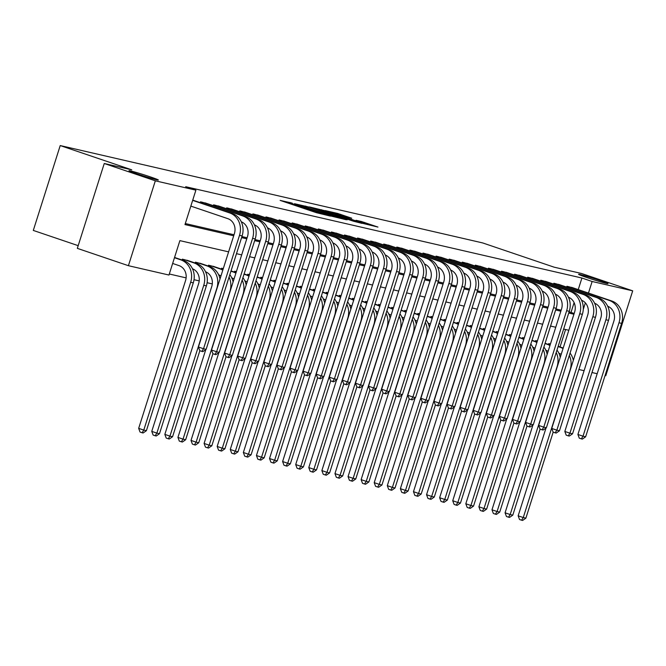 <?xml version="1.0" encoding="UTF-8"?>
<svg xmlns="http://www.w3.org/2000/svg" width="666" height="666" viewBox="0 0 666 666"><rect width="100%" height="100%" fill="white"/><g stroke="black" fill="none" stroke-linecap="round" stroke-linejoin="round"><path stroke-width="1" d="M292.216 203.113L280.153 200.399L316.25 212.645L330.369 216.1L294.613 204.52L290.692 202.988L292.216 203.113M586.588 277.431A15.41 0.616 17.6 0 0 607.983 283.633A15.41 0.616 17.6 0 0 599.991 280.519A15.41 0.616 17.6 0 0 578.596 274.317A15.41 0.616 17.6 0 0 586.588 277.431M136.963 173.809A15.41 0.616 17.6 0 0 158.358 180.011A15.41 0.616 17.6 0 0 150.366 176.898A15.41 0.616 17.6 0 0 128.971 170.696A15.41 0.616 17.6 0 0 136.963 173.809M351.731 218.215L337.587 213.42L325.216 210.589L362.537 223.318L377.947 227.064L361.455 221.512L356.019 220.288L366.591 224.101L357.809 221.553L330.769 212.213L351.731 218.215M228.605 251.856L179.887 240.634L168.973 275.041L128.413 265.692L77.331 248.36L104.254 163.495L131.735 169.822L60.223 145.563L482.634 242.915L554.137 267.174L581.618 273.51L632.7 290.842L605.777 375.707L605.069 375.541M104.254 163.495L155.328 180.819L195.896 190.168L184.981 224.575L233.699 235.806M578.238 289.61L581.918 278.022L185.681 186.705L195.896 190.168M581.918 278.022L592.132 281.493L632.7 290.842M308.666 206.968L294.48 203.704L330.586 215.95L345.987 219.697L308.666 206.968L308.441 207.684M309.482 206.943L324.642 210.656L361.971 223.376L353.496 221.229L335.822 215.343L332.134 214.519L347.161 219.838L309.457 207.018M185.315 223.543L234.032 234.765M241.916 236.588L247.111 237.787M255.003 239.602L260.198 240.801M268.09 242.615L273.285 243.814M281.177 245.637L286.372 246.828M294.264 248.651L299.459 249.85M307.351 251.665L312.545 252.864M320.429 254.678L325.632 255.877M333.516 257.7L338.711 258.891M346.603 260.714L351.798 261.913M359.69 263.728L364.885 264.926M372.777 266.741L377.972 267.94M385.864 269.763L391.059 270.954M398.951 272.777L404.145 273.976M412.029 275.791L417.232 276.989M425.116 278.804L430.311 280.003M438.203 281.826L443.398 283.017M451.29 284.84L456.485 286.039M464.377 287.854L469.572 289.052M477.464 290.867L482.659 292.066M490.551 293.889L495.745 295.088M503.629 296.903L508.832 298.102M516.716 299.916L521.919 301.115M529.803 302.93L534.998 304.129M542.89 305.952L548.085 307.151M555.977 308.966L561.172 310.165M569.064 311.979L571.003 312.429L574.109 302.647M193.681 200.433L192.774 200.033M200.275 202.672L200.549 201.823L206.768 203.446M213.361 205.686L213.628 204.837L219.855 206.468M226.448 208.699L226.715 207.85L232.942 209.482M239.535 211.721L239.802 210.872L246.029 212.496M252.622 214.735L252.889 213.886L259.116 215.509M265.701 217.749L265.975 216.9L272.194 218.531M278.788 220.762L279.062 219.913L285.281 221.545M291.875 223.784L292.149 222.935L298.368 224.559M304.961 226.798L305.228 225.949L311.455 227.572M318.048 229.812L318.315 228.962L324.542 230.594M331.135 232.825L331.402 231.976L337.629 233.608M344.222 235.847L344.489 234.998L350.716 236.621M357.309 238.861L357.575 238.012L363.803 239.635M370.388 241.875L370.662 241.025L376.881 242.657M383.474 244.888L383.749 244.047L389.968 245.671M396.561 247.91L396.828 247.061L403.055 248.684M409.648 250.924L409.915 250.075L416.142 251.706M422.735 253.937L423.002 253.088L429.229 254.72M435.822 256.951L436.088 256.11L442.316 257.734M448.909 259.973L449.175 259.124L455.402 260.747M461.988 262.987L462.262 262.138L468.481 263.769M475.074 266L475.349 265.151L481.568 266.783M488.161 269.014L488.436 268.173L494.655 269.797M501.248 272.036L501.515 271.187L507.742 272.81M514.335 275.05L514.602 274.201L520.829 275.832M527.422 278.063L527.688 277.214L533.916 278.846M540.509 281.085L540.775 280.236L547.002 281.86M553.596 284.099L553.862 283.25L560.081 284.873M566.674 287.113L566.949 286.263L573.168 287.895M169.306 274.001L186.122 277.88M194.022 279.695L199.209 280.894M207.109 282.717L212.296 283.907M560.048 346.953L565.584 329.52M175.491 257.775L174.575 257.376M182.084 260.015L182.359 259.166L188.578 260.789M195.171 263.028L195.438 262.179L201.665 263.811M208.258 266.042L208.525 265.193L214.752 266.825M221.345 269.064L221.612 268.215L223.293 268.598M234.432 272.078L234.698 271.228L236.38 271.62M247.511 275.091L247.785 274.242L249.467 274.633M260.597 278.105L260.872 277.256L262.554 277.647M273.684 281.127L273.959 280.278L275.641 280.661M286.771 284.141L287.038 283.291L288.728 283.683M299.858 287.154L300.125 286.305L301.815 286.696M312.945 290.168L313.211 289.319L314.893 289.71M326.032 293.19L326.298 292.341L327.98 292.724M339.119 296.204L339.385 295.354L341.067 295.746M352.197 299.217L352.472 298.368L354.154 298.759M365.284 302.231L365.559 301.39L367.241 301.773M378.371 305.253L378.638 304.404L380.328 304.787M391.458 308.266L391.725 307.417L393.415 307.809M404.545 311.28L404.811 310.431L406.493 310.822M417.632 314.294L417.898 313.453L419.58 313.836M430.719 317.316L430.985 316.467L432.667 316.85M443.797 320.329L444.072 319.48L445.754 319.871M456.884 323.343L457.159 322.494L458.841 322.885M469.971 326.365L470.246 325.516L471.928 325.899M483.058 329.379L483.325 328.529L485.015 328.912M496.145 332.392L496.411 331.543L498.101 331.934M509.232 335.406L509.498 334.557L511.18 334.948M522.319 338.428L522.585 337.579L524.267 337.962M535.406 341.442L535.672 340.592L537.354 340.975M548.484 344.455L548.759 343.606L550.441 343.997M60.223 145.563L33.3 230.428L78.188 245.662M128.413 265.692L155.328 180.819M597.177 373.726L591.982 372.527M584.09 370.704L578.896 369.513M568.839 330.269L563.644 329.071M555.752 327.256L550.557 326.057M542.665 324.242L537.47 323.043M529.578 321.22L524.383 320.03M516.491 318.206L511.297 317.008M503.404 315.193L498.21 313.994M490.326 312.179L485.123 310.98M477.239 309.157L472.036 307.958M464.152 306.144L458.957 304.945M451.065 303.13L445.87 301.931M437.978 300.116L432.783 298.917M424.891 297.094L419.697 295.895M411.804 294.081L406.61 292.882M398.718 291.067L393.523 289.868M385.639 288.053L380.436 286.855M372.552 285.031L367.357 283.833M359.465 282.018L354.27 280.819M346.378 279.004L341.183 277.805M333.291 275.99L328.097 274.792M320.204 272.968L315.01 271.77M307.118 269.955L301.923 268.756M294.039 266.941L288.836 265.742M280.952 263.919L275.757 262.729M267.865 260.905L262.67 259.707M254.778 257.892L249.584 256.693M241.691 254.878L236.497 253.679M583.266 309.449L585.356 302.872M588.461 293.082L592.132 281.493M241.591 237.62L246.786 238.819M254.678 240.634L259.873 241.833M267.757 243.656L272.96 244.855M280.844 246.67L286.047 247.869M293.931 249.683L299.126 250.882M307.018 252.705L312.212 253.896M320.105 255.719L325.299 256.918M333.191 258.733L338.386 259.931M346.278 261.746L351.473 262.945M359.357 264.768L364.56 265.959M372.444 267.782L377.647 268.981M385.531 270.796L390.726 271.994M398.618 273.809L403.812 275.008M411.705 276.831L416.899 278.022M424.791 279.845L429.986 281.044M437.878 282.859L443.073 284.057M450.965 285.872L456.16 287.071M464.044 288.894L469.247 290.085M477.131 291.908L482.326 293.107M490.218 294.921L495.412 296.12M503.305 297.935L508.499 299.134M516.391 300.957L521.586 302.148M529.478 303.971L534.673 305.17M542.565 306.984L547.76 308.183M555.644 309.998L560.847 311.197M568.731 313.02L573.934 314.219M571.003 312.429L574.159 313.495M297.444 204.47L334.224 216.625L297.444 204.47M323.668 211.105L314.893 208.566L318.165 209.84L333.266 214.427L323.668 211.105M172.652 263.453L178.988 265.601A12.038 10.781 103 0 1 185.564 280.536L138.67 428.363L143.781 430.094L190.676 282.267A18.065 16.167 -77 0 0 180.802 259.865L174.467 257.717M146.395 430.702L143.132 432.983L142.083 432.742L143.781 430.094L146.395 430.702L193.29 282.867A18.065 16.167 -77 0 0 183.425 260.464L174.55 257.459M142.083 432.742L140.043 432.043L138.67 428.363M190.842 206.11L227.822 218.656A12.038 10.781 103 0 1 234.399 233.591L198.426 347.011L203.53 348.743L239.51 235.323A18.065 16.167 -77 0 0 229.645 212.92L192.657 200.374M206.144 349.35L202.88 351.631L201.84 351.39L203.53 348.743L206.144 349.35L242.124 235.922A18.065 16.167 -77 0 0 232.259 213.52L192.74 200.116M201.84 351.39L199.792 350.699L198.426 347.011M192.466 268.756A12.038 10.781 103 0 1 198.651 283.55L151.756 431.377L156.868 433.108L159.482 433.716L206.377 285.889A18.065 16.167 -77 0 0 196.512 263.486L186.93 260.223M184.066 259.557L184.79 259.79L184.449 260.856M159.482 433.716L156.219 435.997L155.17 435.755L156.868 433.108L203.763 285.281A18.065 16.167 -77 0 0 193.889 262.879L184.79 259.79M155.17 435.755L153.13 435.065L151.756 431.377M220.013 278.946A18.065 16.167 -77 0 0 209.599 266.5L200.016 263.236M197.144 262.57L197.877 262.804L197.536 263.878M205.553 271.77A12.038 10.781 103 0 1 211.738 286.563L164.843 434.39L169.947 436.13L216.841 288.295A18.065 16.167 -77 0 0 206.976 265.892L197.877 262.804M168.257 438.769L169.947 436.13L172.569 436.73L169.306 439.011L168.257 438.769L166.217 438.078L164.843 434.39M172.569 436.73L199.85 350.716M222.977 269.613A18.065 16.167 -77 0 0 222.677 269.514L213.103 266.25M210.231 265.592L210.956 265.826L210.623 266.891M222.802 270.171A18.065 16.167 -77 0 0 220.063 268.914L210.956 265.826M218.639 274.792A12.038 10.781 103 0 1 220.929 276.057M205.786 349.608L177.93 437.412L183.033 439.144L229.928 291.317A18.065 16.167 -77 0 0 229.062 277.106M181.343 441.783L183.033 439.144L185.656 439.743L182.392 442.024L181.343 441.783L179.304 441.092L177.93 437.412M185.656 439.743L212.937 353.729M233.1 281.959A18.065 16.167 -77 0 0 229.828 274.692M202.256 202.214L202.98 202.447L202.655 203.48M241.308 221.811A12.038 10.781 103 0 1 247.486 236.605L211.505 350.025L216.617 351.765L252.597 238.336A18.065 16.167 -77 0 0 242.732 215.934L202.98 202.447M219.231 352.364L215.967 354.645L214.927 354.404L216.617 351.765L219.231 352.364L255.211 238.944A18.065 16.167 -77 0 0 245.346 216.542L205.12 202.88M214.927 354.404L212.879 353.713L211.505 350.025M215.343 205.228L216.067 205.461L215.734 206.493M254.387 224.825A12.038 10.781 103 0 1 260.572 239.618L224.592 353.047L229.703 354.778L265.684 241.35A18.065 16.167 -77 0 0 255.819 218.947L216.067 205.461M232.317 355.378L229.054 357.659L228.005 357.417L229.703 354.778L232.317 355.378L268.298 241.958A18.065 16.167 -77 0 0 258.433 219.555L218.207 205.894M228.005 357.417L225.965 356.726L224.592 353.047M228.421 208.25L229.146 208.483L228.821 209.507M267.474 227.847A12.038 10.781 103 0 1 273.659 242.632L237.679 356.06L242.79 357.792L278.771 244.372A18.065 16.167 -77 0 0 268.897 221.969L229.146 208.483M245.404 358.4L242.141 360.681L241.092 360.439L242.79 357.792L245.404 358.4L281.385 244.971A18.065 16.167 -77 0 0 271.52 222.569L231.293 208.908M241.092 360.439L239.052 359.74L237.679 356.06M236.055 272.635A18.065 16.167 -77 0 0 235.764 272.527L231.027 270.92M235.889 273.185A18.065 16.167 -77 0 0 233.15 271.928L230.944 271.179M231.726 277.805A12.038 10.781 103 0 1 234.016 279.071M218.864 352.622L191.017 440.426L196.12 442.157L243.015 294.33A18.065 16.167 -77 0 0 242.149 280.128M194.43 444.805L196.12 442.157L198.743 442.765L195.479 445.046L194.43 444.805L192.382 444.105L191.017 440.426M198.743 442.765L226.024 356.743M246.187 284.973A18.065 16.167 -77 0 0 242.915 277.714M241.508 211.264L242.233 211.497L241.908 212.521M280.561 230.861A12.038 10.781 103 0 1 286.746 245.654L250.766 359.074L255.877 360.805L291.85 247.386A18.065 16.167 -77 0 0 281.984 224.983L242.233 211.497M258.491 361.413L255.228 363.694L254.179 363.453L255.877 360.805L258.491 361.413L294.472 247.985A18.065 16.167 -77 0 0 284.607 225.583L244.372 211.921M254.179 363.453L252.139 362.762L250.766 359.074M249.142 275.649A18.065 16.167 -77 0 0 248.851 275.549L244.114 273.934M248.967 276.199A18.065 16.167 -77 0 0 246.237 274.941L244.031 274.192M244.813 280.819A12.038 10.781 103 0 1 247.103 282.084M231.951 355.636L204.096 443.439L209.207 445.171L256.102 297.344A18.065 16.167 -77 0 0 255.236 283.142M207.517 447.818L209.207 445.171L211.821 445.779L208.558 448.06L207.517 447.818L205.469 447.127L204.096 443.439M211.821 445.779L239.111 359.765M259.274 287.995A18.065 16.167 -77 0 0 256.002 280.727M262.229 278.663A18.065 16.167 -77 0 0 261.938 278.563L257.201 276.956M262.054 279.212A18.065 16.167 -77 0 0 259.324 277.955L257.118 277.214M257.892 283.833A12.038 10.781 103 0 1 260.19 285.098M245.038 358.649L217.183 446.453L222.294 448.193L269.189 300.358A18.065 16.167 -77 0 0 268.323 286.155M220.604 450.832L222.294 448.193L224.908 448.792L221.645 451.073L220.604 450.832L218.556 450.141L217.183 446.453M224.908 448.792L252.198 362.779M272.361 291.009A18.065 16.167 -77 0 0 269.089 283.741M275.316 281.685A18.065 16.167 -77 0 0 275.025 281.576L270.279 279.97M275.141 282.234A18.065 16.167 -77 0 0 272.411 280.977L270.205 280.228M270.979 286.855A12.038 10.781 103 0 1 273.276 288.12M258.125 361.671L230.27 449.475L235.381 451.207L282.276 303.38A18.065 16.167 -77 0 0 281.41 289.169M233.683 453.846L235.381 451.207L237.995 451.806L234.732 454.087L233.683 453.846L231.643 453.155L230.27 449.475M237.995 451.806L265.284 365.792M285.448 294.022A18.065 16.167 -77 0 0 282.176 286.755M288.403 284.698A18.065 16.167 -77 0 0 288.112 284.59L283.366 282.983M288.228 285.248A18.065 16.167 -77 0 0 285.489 283.991L283.291 283.241M284.066 289.868A12.038 10.781 103 0 1 286.363 291.134M271.212 364.685L243.356 452.489L248.468 454.22L295.363 306.393A18.065 16.167 -77 0 0 294.489 292.191M246.77 456.868L248.468 454.22L251.082 454.828L247.819 457.109L246.77 456.868L244.73 456.168L243.356 452.489M251.082 454.828L278.371 368.806M298.526 297.036A18.065 16.167 -77 0 0 295.254 289.777M301.49 287.712A18.065 16.167 -77 0 0 301.199 287.612L296.453 285.997M301.315 288.261A18.065 16.167 -77 0 0 298.576 287.004L296.37 286.255M297.153 292.882A12.038 10.781 103 0 1 299.45 294.147M284.299 367.699L256.443 455.502L261.547 457.234L308.441 309.407A18.065 16.167 -77 0 0 307.575 295.205M259.857 459.881L261.547 457.234L264.169 457.842L260.905 460.123L259.857 459.881L257.817 459.19L256.443 455.502M264.169 457.842L291.45 371.828M311.613 300.058A18.065 16.167 -77 0 0 308.341 292.79M254.595 214.277L255.319 214.51L254.995 215.543M293.648 233.874A12.038 10.781 103 0 1 299.833 248.668L263.853 362.088L268.956 363.827L304.936 250.399A18.065 16.167 -77 0 0 295.071 227.997L255.319 214.51M271.578 364.427L268.315 366.708L267.266 366.466L268.956 363.827L271.578 364.427L307.559 251.007A18.065 16.167 -77 0 0 297.694 228.605L257.459 214.943M267.266 366.466L265.226 365.776L263.853 362.088M267.682 217.291L268.406 217.524L268.082 218.556M306.735 236.888A12.038 10.781 103 0 1 312.92 251.681L276.939 365.11L282.043 366.841L318.023 253.413A18.065 16.167 -77 0 0 308.158 231.01L268.406 217.524M284.665 367.441L281.402 369.722L280.353 369.48L282.043 366.841L284.665 367.441L320.646 254.021A18.065 16.167 -77 0 0 310.772 231.618L270.546 217.957M280.353 369.48L278.305 368.789L276.939 365.11M280.769 220.313L281.493 220.546L281.169 221.57M319.822 239.91A12.038 10.781 103 0 1 326.007 254.695L290.026 368.123L295.13 369.855L331.11 256.435A18.065 16.167 -77 0 0 321.245 234.032L281.493 220.546M297.752 370.463L294.489 372.744L293.44 372.502L295.13 369.855L297.752 370.463L333.724 257.034A18.065 16.167 -77 0 0 323.859 234.632L283.633 220.97M293.44 372.502L291.392 371.803L290.026 368.123M293.856 223.326L294.58 223.56L294.255 224.584M332.908 242.924A12.038 10.781 103 0 1 339.086 257.717L303.105 371.137L308.216 372.868L344.197 259.449A18.065 16.167 -77 0 0 334.332 237.046L294.58 223.56M310.831 373.476L307.567 375.757L306.526 375.516L308.216 372.868L310.831 373.476L346.811 260.048A18.065 16.167 -77 0 0 336.946 237.645L296.72 223.984M306.526 375.516L304.479 374.825L303.105 371.137M306.943 226.34L307.667 226.573L307.334 227.605M345.987 245.937A12.038 10.781 103 0 1 352.172 260.731L316.192 374.15L321.303 375.89L357.284 262.462A18.065 16.167 -77 0 0 347.419 240.06L307.667 226.573M323.917 376.49L320.654 378.771L319.605 378.529L321.303 375.89L323.917 376.49L359.898 263.07A18.065 16.167 -77 0 0 350.033 240.667L309.807 227.006M319.605 378.529L317.565 377.838L316.192 374.15M314.577 290.726A18.065 16.167 -77 0 0 314.277 290.626L309.54 289.019M314.402 291.275A18.065 16.167 -77 0 0 311.663 290.018L309.457 289.277M310.239 295.895A12.038 10.781 103 0 1 312.529 297.161M297.386 370.712L269.53 458.524L274.633 460.256L321.528 312.421A18.065 16.167 -77 0 0 320.662 298.218M272.943 462.895L274.633 460.256L277.256 460.855L273.992 463.136L272.943 462.895L270.904 462.204L269.53 458.524M277.256 460.855L304.537 374.841M324.7 303.072A18.065 16.167 -77 0 0 321.428 295.804M320.021 229.354L320.746 229.587L320.421 230.619M359.074 248.951A12.038 10.781 103 0 1 365.259 263.744L329.279 377.172L334.39 378.904L370.371 265.476A18.065 16.167 -77 0 0 360.497 243.082L320.746 229.587M337.004 379.503L333.741 381.785L332.692 381.543L334.39 378.904L337.004 379.503L372.985 266.084A18.065 16.167 -77 0 0 363.12 243.681L322.893 230.02M332.692 381.543L330.652 380.852L329.279 377.172M327.664 293.748A18.065 16.167 -77 0 0 327.364 293.639L322.627 292.033M327.489 294.297A18.065 16.167 -77 0 0 324.75 293.04L322.544 292.291M323.326 298.917A12.038 10.781 103 0 1 325.616 300.183M310.464 373.734L282.617 461.538L287.72 463.27L334.615 315.443A18.065 16.167 -77 0 0 333.749 301.232M286.03 465.909L287.72 463.27L290.343 463.869L287.079 466.15L286.03 465.909L283.982 465.218L282.617 461.538M290.343 463.869L317.624 377.855M337.787 306.085A18.065 16.167 -77 0 0 334.515 298.818M333.108 232.376L333.832 232.609L333.508 233.633M372.161 251.973A12.038 10.781 103 0 1 378.346 266.766L342.366 380.186L347.477 381.918L383.458 268.498A18.065 16.167 -77 0 0 373.584 246.095L333.832 232.609M350.091 382.525L346.828 384.806L345.779 384.565L347.477 381.918L350.091 382.525L386.072 269.097A18.065 16.167 -77 0 0 376.207 246.695L335.98 233.033M345.779 384.565L343.739 383.866L342.366 380.186M340.742 296.761A18.065 16.167 -77 0 0 340.451 296.653L335.714 295.046M340.567 297.311A18.065 16.167 -77 0 0 337.837 296.054L335.631 295.304M336.413 301.931A12.038 10.781 103 0 1 338.703 303.197M323.551 376.748L295.704 464.552L300.807 466.283L347.702 318.456A18.065 16.167 -77 0 0 346.836 304.254M299.117 468.931L300.807 466.283L303.421 466.891L300.158 469.172L299.117 468.931L297.069 468.231L295.704 464.552M303.421 466.891L330.711 380.869M350.874 309.099A18.065 16.167 -77 0 0 347.602 301.84M346.195 235.389L346.919 235.622L346.595 236.646M385.248 254.986A12.038 10.781 103 0 1 391.433 269.78L355.453 383.2L360.556 384.931L396.536 271.512A18.065 16.167 -77 0 0 386.671 249.109L346.919 235.622M363.178 385.539L359.915 387.82L358.866 387.579L360.556 384.931L363.178 385.539L399.159 272.111A18.065 16.167 -77 0 0 389.294 249.708L349.059 236.047M358.866 387.579L356.826 386.888L355.453 383.2M353.829 299.775A18.065 16.167 -77 0 0 353.538 299.675L348.801 298.06M353.654 300.324A18.065 16.167 -77 0 0 350.924 299.067L348.718 298.318M349.492 304.945A12.038 10.781 103 0 1 351.79 306.21M336.638 379.762L308.783 467.565L313.894 469.297L360.789 321.47A18.065 16.167 -77 0 0 359.923 307.267M312.204 471.944L313.894 469.297L316.508 469.905L313.245 472.186L312.204 471.944L310.156 471.253L308.783 467.565M316.508 469.905L343.798 383.891M363.961 312.121A18.065 16.167 -77 0 0 360.689 304.853M359.282 238.403L360.006 238.636L359.682 239.668M398.335 258A12.038 10.781 103 0 1 404.52 272.794L368.539 386.222L373.643 387.953L409.623 274.525A18.065 16.167 -77 0 0 399.758 252.123L360.006 238.636M376.265 388.553L373.002 390.834L371.953 390.592L373.643 387.953L376.265 388.553L412.246 275.133A18.065 16.167 -77 0 0 402.372 252.73L362.146 239.069M371.953 390.592L369.913 389.901L368.539 386.222M366.916 302.789A18.065 16.167 -77 0 0 366.625 302.689L361.888 301.082M366.741 303.338A18.065 16.167 -77 0 0 364.011 302.089L361.805 301.34M362.579 307.967A12.038 10.781 103 0 1 364.876 309.232M349.725 382.775L321.869 470.587L326.981 472.319L373.876 324.484A18.065 16.167 -77 0 0 373.01 310.281M325.283 474.958L326.981 472.319L329.595 472.918L326.332 475.199L325.283 474.958L323.243 474.267L321.869 470.587M329.595 472.918L356.884 386.904M377.048 315.135A18.065 16.167 -77 0 0 373.776 307.867M372.369 241.425L373.093 241.65L372.769 242.682M411.421 261.022A12.038 10.781 103 0 1 417.607 275.807L381.626 389.235L386.73 390.967L422.71 277.539A18.065 16.167 -77 0 0 412.845 255.145L373.093 241.65M389.352 391.566L386.089 393.847L385.04 393.606L386.73 390.967L389.352 391.566L425.333 278.147A18.065 16.167 -77 0 0 415.459 255.744L375.233 242.083M385.04 393.606L382.992 392.915L381.626 389.235M380.003 305.811A18.065 16.167 -77 0 0 379.712 305.702L374.966 304.096M379.828 306.36A18.065 16.167 -77 0 0 377.089 305.103L374.891 304.354M375.666 310.98A12.038 10.781 103 0 1 377.963 312.246M362.812 385.797L334.956 473.601L340.068 475.333L386.963 327.505A18.065 16.167 -77 0 0 386.089 313.303M338.37 477.972L340.068 475.333L342.682 475.932L339.419 478.213L338.37 477.972L336.33 477.281L334.956 473.601M342.682 475.932L369.971 389.918M390.126 318.148A18.065 16.167 -77 0 0 386.854 310.889M385.456 244.439L386.18 244.672L385.855 245.696M424.508 264.036A12.038 10.781 103 0 1 430.686 278.829L394.705 392.249L399.816 393.981L435.797 280.561A18.065 16.167 -77 0 0 425.932 258.158L386.18 244.672M402.43 394.588L399.167 396.869L398.126 396.628L399.816 393.981L402.43 394.588L438.411 281.16A18.065 16.167 -77 0 0 428.546 258.758L388.32 245.096M398.126 396.628L396.079 395.929L394.705 392.249M393.09 308.824A18.065 16.167 -77 0 0 392.798 308.716L388.053 307.109M392.915 309.374A18.065 16.167 -77 0 0 390.176 308.117L387.97 307.367M388.753 313.994A12.038 10.781 103 0 1 391.05 315.259M375.899 388.811L348.043 476.615L353.155 478.346L400.041 330.519A18.065 16.167 -77 0 0 399.175 316.317M351.457 480.994L353.155 478.346L355.769 478.954L352.505 481.235L351.457 480.994L349.417 480.294L348.043 476.615M355.769 478.954L383.05 392.94M403.213 321.162A18.065 16.167 -77 0 0 399.941 313.902M406.177 311.838A18.065 16.167 -77 0 0 405.885 311.738L401.14 310.131M406.002 312.387A18.065 16.167 -77 0 0 403.263 311.13L401.057 310.381M401.839 317.008A12.038 10.781 103 0 1 404.129 318.273M388.986 391.824L361.13 479.628L366.233 481.36L413.128 333.533A18.065 16.167 -77 0 0 412.262 319.33M364.543 484.007L366.233 481.36L368.856 481.968L365.592 484.249L364.543 484.007L362.504 483.316L361.13 479.628M368.856 481.968L396.137 395.954M416.3 324.184A18.065 16.167 -77 0 0 413.028 316.916M419.264 314.851A18.065 16.167 -77 0 0 418.964 314.752L414.227 313.145M419.089 315.401A18.065 16.167 -77 0 0 416.35 314.152L414.144 313.403M414.926 320.03A12.038 10.781 103 0 1 417.216 321.295M402.064 394.838L374.217 482.65L379.32 484.382L426.215 336.546A18.065 16.167 -77 0 0 425.349 322.344M377.63 487.021L379.32 484.382L381.943 484.981L378.679 487.262L377.63 487.021L375.582 486.33L374.217 482.65M381.943 484.981L409.224 398.967M429.387 327.197A18.065 16.167 -77 0 0 426.115 319.93M432.342 317.873A18.065 16.167 -77 0 0 432.051 317.765L427.314 316.159M432.167 318.423A18.065 16.167 -77 0 0 429.437 317.166L427.231 316.417M428.013 323.043A12.038 10.781 103 0 1 430.303 324.309M415.151 397.86L387.304 485.664L392.407 487.395L439.302 339.568A18.065 16.167 -77 0 0 438.436 325.366M390.717 490.034L392.407 487.395L395.03 487.995L391.766 490.276L390.717 490.034L388.669 489.343L387.304 485.664M395.03 487.995L422.311 401.981M442.474 330.211A18.065 16.167 -77 0 0 439.202 322.952M445.429 320.887A18.065 16.167 -77 0 0 445.138 320.787L440.401 319.172M445.254 321.437A18.065 16.167 -77 0 0 442.524 320.18L440.318 319.43M441.1 326.057A12.038 10.781 103 0 1 443.39 327.322M428.238 400.874L400.383 488.678L405.494 490.409L452.389 342.582A18.065 16.167 -77 0 0 451.523 328.38M403.804 493.056L405.494 490.409L408.108 491.017L404.845 493.298L403.804 493.056L401.756 492.357L400.383 488.678M408.108 491.017L435.398 405.003M455.561 333.225A18.065 16.167 -77 0 0 452.289 325.965M458.516 323.901A18.065 16.167 -77 0 0 458.225 323.801L453.488 322.194M458.341 324.45A18.065 16.167 -77 0 0 455.611 323.193L453.404 322.444M454.179 329.071A12.038 10.781 103 0 1 456.476 330.336M441.325 403.887L413.469 491.691L418.581 493.431L465.476 345.596A18.065 16.167 -77 0 0 464.61 331.393M416.883 496.07L418.581 493.431L421.195 494.03L417.932 496.312L416.883 496.07L414.843 495.379L413.469 491.691M421.195 494.03L448.484 408.017M468.648 336.247A18.065 16.167 -77 0 0 465.376 328.979M471.603 326.914A18.065 16.167 -77 0 0 471.312 326.815L466.566 325.208M471.428 327.464A18.065 16.167 -77 0 0 468.689 326.215L466.491 325.466M467.266 332.093A12.038 10.781 103 0 1 469.563 333.358M454.412 406.901L426.556 494.713L431.668 496.445L478.563 348.609A18.065 16.167 -77 0 0 477.697 334.407M429.97 499.084L431.668 496.445L434.282 497.044L431.019 499.325L429.97 499.084L427.93 498.393L426.556 494.713M434.282 497.044L461.571 411.03M481.726 339.26A18.065 16.167 -77 0 0 478.454 331.993M484.69 329.936A18.065 16.167 -77 0 0 484.398 329.828L479.653 328.221M484.515 330.486A18.065 16.167 -77 0 0 481.776 329.229L479.57 328.48M480.353 335.106A12.038 10.781 103 0 1 482.65 336.372M467.499 409.923L439.643 497.727L444.755 499.458L491.65 351.631A18.065 16.167 -77 0 0 490.775 337.429M443.057 502.097L444.755 499.458L447.369 500.058L444.105 502.339L443.057 502.097L441.017 501.406L439.643 497.727M447.369 500.058L474.658 414.044M494.813 342.274A18.065 16.167 -77 0 0 491.541 335.015M398.543 247.452L399.267 247.685L398.934 248.709M437.587 267.049A12.038 10.781 103 0 1 443.772 281.843L407.792 395.263L412.903 396.994L448.884 283.574A18.065 16.167 -77 0 0 439.019 261.172L399.267 247.685M415.517 397.602L412.254 399.883L411.213 399.642L412.903 396.994L415.517 397.602L451.498 284.174A18.065 16.167 -77 0 0 441.633 261.771L401.407 248.11M411.213 399.642L409.165 398.951L407.792 395.263M411.621 250.466L412.354 250.699L412.021 251.731M450.674 270.063A12.038 10.781 103 0 1 456.859 284.857L420.879 398.285L425.99 400.016L461.971 286.588A18.065 16.167 -77 0 0 452.106 264.186L412.354 250.699M428.604 400.616L425.341 402.897L424.292 402.655L425.99 400.016L428.604 400.616L464.585 287.196A18.065 16.167 -77 0 0 454.72 264.793L414.493 251.132M424.292 402.655L422.252 401.964L420.879 398.285M424.708 253.488L425.432 253.713L425.108 254.745M463.761 273.085A12.038 10.781 103 0 1 469.946 287.87L433.966 401.298L439.077 403.03L475.058 289.602A18.065 16.167 -77 0 0 465.184 267.208L425.432 253.713M441.691 403.629L438.428 405.91L437.379 405.669L439.077 403.03L441.691 403.629L477.672 290.21A18.065 16.167 -77 0 0 467.807 267.807L427.58 254.146M437.379 405.669L435.339 404.978L433.966 401.298M437.795 256.502L438.519 256.735L438.195 257.759M476.848 276.099A12.038 10.781 103 0 1 483.033 290.892L447.053 404.312L452.164 406.044L488.136 292.624A18.065 16.167 -77 0 0 478.271 270.221L438.519 256.735M454.778 406.651L451.515 408.932L450.466 408.691L452.164 406.044L454.778 406.651L490.759 293.223A18.065 16.167 -77 0 0 480.894 270.821L440.659 257.159M450.466 408.691L448.426 407.992L447.053 404.312M450.882 259.515L451.606 259.748L451.282 260.781M489.935 279.112A12.038 10.781 103 0 1 496.12 293.906L460.139 407.326L465.243 409.057L501.223 295.637A18.065 16.167 -77 0 0 491.358 273.235L451.606 259.748M467.865 409.665L464.602 411.946L463.553 411.705L465.243 409.057L467.865 409.665L503.846 296.237A18.065 16.167 -77 0 0 493.981 273.843L453.746 260.173M463.553 411.705L461.513 411.014L460.139 407.326M463.969 262.529L464.693 262.762L464.368 263.794M503.021 282.126A12.038 10.781 103 0 1 509.207 296.919L473.226 410.348L478.33 412.079L514.31 298.651A18.065 16.167 -77 0 0 504.445 276.248L464.693 262.762M480.952 412.679L477.688 414.96L476.64 414.718L478.33 412.079L480.952 412.679L516.933 299.259A18.065 16.167 -77 0 0 507.059 276.856L466.833 263.195M476.64 414.718L474.592 414.027L473.226 410.348M477.056 265.551L477.78 265.776L477.455 266.808M516.108 285.148A12.038 10.781 103 0 1 522.286 299.933L486.313 413.361L491.416 415.093L527.397 301.673A18.065 16.167 -77 0 0 517.532 279.27L477.78 265.776M494.03 415.692L490.767 417.973L489.726 417.732L491.416 415.093L494.03 415.692L530.011 302.272A18.065 16.167 -77 0 0 520.146 279.87L479.92 266.209M489.726 417.732L487.678 417.041L486.313 413.361M490.143 268.565L490.867 268.798L490.542 269.822M529.195 288.162A12.038 10.781 103 0 1 535.372 302.955L499.392 416.375L504.503 418.106L540.484 304.687A18.065 16.167 -77 0 0 530.619 282.284L490.867 268.798M507.117 418.714L503.854 420.995L502.813 420.754L504.503 418.106L507.117 418.714L543.098 305.286A18.065 16.167 -77 0 0 533.233 282.884L493.007 269.222M502.813 420.754L500.765 420.055L499.392 416.375M497.777 332.95A18.065 16.167 -77 0 0 497.485 332.85L492.74 331.235M497.602 333.5A18.065 16.167 -77 0 0 494.863 332.242L492.657 331.493M493.439 338.12A12.038 10.781 103 0 1 495.729 339.385M480.586 412.937L452.73 500.74L457.833 502.472L504.728 354.645A18.065 16.167 -77 0 0 503.862 340.443M456.143 505.119L457.833 502.472L460.456 503.08L457.192 505.361L456.143 505.119L454.104 504.42L452.73 500.74M460.456 503.08L487.737 417.066M507.9 345.296A18.065 16.167 -77 0 0 504.628 338.028M503.23 271.578L503.954 271.811L503.621 272.844M542.274 291.175A12.038 10.781 103 0 1 548.459 305.969L512.479 419.389L517.59 421.128L553.571 307.7A18.065 16.167 -77 0 0 543.706 285.298L503.954 271.811M520.204 421.728L516.941 424.009L515.892 423.767L517.59 421.128L520.204 421.728L556.185 308.3A18.065 16.167 -77 0 0 546.32 285.905L506.093 272.236M515.892 423.767L513.852 423.077L512.479 419.389M510.864 335.964A18.065 16.167 -77 0 0 510.564 335.864L505.827 334.257M510.689 336.513A18.065 16.167 -77 0 0 507.95 335.256L505.744 334.507M506.526 341.134A12.038 10.781 103 0 1 508.816 342.399M493.673 415.95L465.817 503.754L470.92 505.494L517.815 357.659A18.065 16.167 -77 0 0 516.949 343.456M469.23 508.133L470.92 505.494L473.543 506.093L470.279 508.374L469.23 508.133L467.191 507.442L465.817 503.754M473.543 506.093L500.824 420.08M520.987 348.31A18.065 16.167 -77 0 0 517.715 341.042M516.308 274.592L517.032 274.825L516.708 275.857M555.361 294.189A12.038 10.781 103 0 1 561.546 308.982L525.566 422.411L530.677 424.142L566.658 310.714A18.065 16.167 -77 0 0 556.784 288.311L517.032 274.825M533.291 424.741L530.028 427.023L528.979 426.781L530.677 424.142L533.291 424.741L569.272 311.322A18.065 16.167 -77 0 0 559.407 288.919L519.18 275.258M528.979 426.781L526.939 426.09L525.566 422.411M523.942 338.977A18.065 16.167 -77 0 0 523.651 338.877L518.914 337.271M523.776 339.527A18.065 16.167 -77 0 0 521.037 338.278L518.831 337.529M519.613 344.155A12.038 10.781 103 0 1 521.903 345.421M506.751 418.964L478.904 506.776L484.007 508.508L530.902 360.681A18.065 16.167 -77 0 0 530.036 346.47M482.317 511.147L484.007 508.508L486.63 509.107L483.366 511.388L482.317 511.147L480.269 510.456L478.904 506.776M486.63 509.107L513.911 423.093M534.074 351.323A18.065 16.167 -77 0 0 530.802 344.056M529.395 277.614L530.119 277.847L529.795 278.871M568.448 297.211A12.038 10.781 103 0 1 574.633 311.996L538.652 425.424L543.764 427.156L579.745 313.736A18.065 16.167 -77 0 0 569.871 291.333L530.119 277.847M546.378 427.755L543.115 430.036L542.066 429.795L543.764 427.156L546.378 427.755L582.359 314.335A18.065 16.167 -77 0 0 572.494 291.933L532.259 278.271M542.066 429.795L540.026 429.104L538.652 425.424M537.029 341.999A18.065 16.167 -77 0 0 536.738 341.891L532.001 340.284M536.854 342.549A18.065 16.167 -77 0 0 534.124 341.292L531.918 340.542M532.7 347.169A12.038 10.781 103 0 1 534.989 348.435M519.838 421.986L491.983 509.79L497.094 511.521L543.989 363.694A18.065 16.167 -77 0 0 543.123 349.492M495.404 514.169L497.094 511.521L499.708 512.129L496.445 514.41L495.404 514.169L493.356 513.469L491.983 509.79M499.708 512.129L526.997 426.107M547.161 354.337A18.065 16.167 -77 0 0 543.889 347.078M542.482 280.627L543.206 280.861L542.882 281.885M581.535 300.224A12.038 10.781 103 0 1 587.72 315.018L551.739 428.438L556.843 430.169L592.823 316.75A18.065 16.167 -77 0 0 582.958 294.347L543.206 280.861M559.465 430.777L556.202 433.058L555.153 432.817L556.843 430.169L559.465 430.777L595.446 317.349A18.065 16.167 -77 0 0 585.581 294.946L545.346 281.285M555.153 432.817L553.113 432.117L551.739 428.438M550.116 345.013A18.065 16.167 -77 0 0 549.825 344.913L545.088 343.298M549.941 345.562A18.065 16.167 -77 0 0 547.211 344.305L545.004 343.556M545.779 350.183A12.038 10.781 103 0 1 548.076 351.448M532.925 425L505.069 512.803L510.181 514.535L557.076 366.708A18.065 16.167 -77 0 0 556.21 352.505M508.491 517.182L510.181 514.535L512.795 515.143L509.532 517.424L508.491 517.182L506.443 516.491L505.069 512.803M512.795 515.143L540.084 429.129M560.248 357.359A18.065 16.167 -77 0 0 556.976 350.091M555.569 283.641L556.293 283.874L555.968 284.906M594.621 303.238A12.038 10.781 103 0 1 600.807 318.032L564.826 431.451L569.93 433.191L605.91 319.763A18.065 16.167 -77 0 0 596.045 297.361L556.293 283.874M572.552 433.791L569.288 436.072L568.24 435.83L569.93 433.191L572.552 433.791L608.533 320.363A18.065 16.167 -77 0 0 598.659 297.968L558.433 284.299M568.24 435.83L566.192 435.139L564.826 431.451M563.203 348.027A18.065 16.167 -77 0 0 562.912 347.927L558.166 346.32M563.028 348.576A18.065 16.167 -77 0 0 560.297 347.319L558.091 346.57M558.866 353.196A12.038 10.781 103 0 1 561.163 354.462M546.012 428.013L518.156 515.817L523.268 517.557L570.163 369.722A18.065 16.167 -77 0 0 569.297 355.519M521.57 520.196L523.268 517.557L525.882 518.156L522.619 520.437L521.57 520.196L519.53 519.505L518.156 515.817M525.882 518.156L553.171 432.142M573.334 360.373A18.065 16.167 -77 0 0 570.063 353.105M568.656 286.655L569.38 286.888L569.055 287.92M607.708 306.252A12.038 10.781 103 0 1 613.894 321.045L577.913 434.473L583.016 436.205L618.997 322.777A18.065 16.167 -77 0 0 609.132 300.374L569.38 286.888M585.639 436.804L582.375 439.085L581.326 438.844L583.016 436.205L585.639 436.804L621.611 323.385A18.065 16.167 -77 0 0 611.746 300.982L571.52 287.321M581.326 438.844L579.278 438.153L577.913 434.473M289.718 203.646L290.093 202.472M308.366 209.973L308.741 208.799M294.389 205.228L294.613 204.52M297.394 206.252L297.619 205.536M307.001 209.507L307.326 208.475M313.037 211.555L313.261 210.847M316.05 212.579L316.275 211.863M305.428 206.693L305.627 206.052M321.412 210.364L321.611 209.732M324.417 211.363L324.642 210.656M361.263 222.128L361.455 221.512M364.26 223.152L364.485 222.436M337.387 214.044L337.587 213.42M340.393 215.043L340.617 214.335M180.802 259.865L183.425 260.464M190.676 282.267L193.29 282.867M229.645 212.92L232.259 213.52M239.51 235.323L242.124 235.922M193.889 262.879L196.512 263.486M203.763 285.281L206.377 285.889M206.976 265.892L209.599 266.5M220.063 268.914L222.677 269.514M242.732 215.934L245.346 216.542M252.597 238.336L255.211 238.944M255.819 218.947L258.433 219.555M265.684 241.35L268.298 241.958M268.897 221.969L271.52 222.569M278.771 244.372L281.385 244.971M233.15 271.928L235.764 272.527M281.984 224.983L284.607 225.583M291.85 247.386L294.472 247.985M246.237 274.941L248.851 275.549M259.324 277.955L261.938 278.563M272.411 280.977L275.025 281.576M285.489 283.991L288.112 284.59M298.576 287.004L301.199 287.612M295.071 227.997L297.694 228.605M304.936 250.399L307.559 251.007M308.158 231.01L310.772 231.618M318.023 253.413L320.646 254.021M321.245 234.032L323.859 234.632M331.11 256.435L333.724 257.034M334.332 237.046L336.946 237.645M344.197 259.449L346.811 260.048M347.419 240.06L350.033 240.667M357.284 262.462L359.898 263.07M311.663 290.018L314.277 290.626M360.497 243.082L363.12 243.681M370.371 265.476L372.985 266.084M324.75 293.04L327.364 293.639M373.584 246.095L376.207 246.695M383.458 268.498L386.072 269.097M337.837 296.054L340.451 296.653M386.671 249.109L389.294 249.708M396.536 271.512L399.159 272.111M350.924 299.067L353.538 299.675M399.758 252.123L402.372 252.73M409.623 274.525L412.246 275.133M364.011 302.089L366.625 302.689M412.845 255.145L415.459 255.744M422.71 277.539L425.333 278.147M377.089 305.103L379.712 305.702M425.932 258.158L428.546 258.758M435.797 280.561L438.411 281.16M390.176 308.117L392.798 308.716M403.263 311.13L405.885 311.738M416.35 314.152L418.964 314.752M429.437 317.166L432.051 317.765M442.524 320.18L445.138 320.787M455.611 323.193L458.225 323.801M468.689 326.215L471.312 326.815M481.776 329.229L484.398 329.828M439.019 261.172L441.633 261.771M448.884 283.574L451.498 284.174M452.106 264.186L454.72 264.793M461.971 286.588L464.585 287.196M465.184 267.208L467.807 267.807M475.058 289.602L477.672 290.21M478.271 270.221L480.894 270.821M488.136 292.624L490.759 293.223M491.358 273.235L493.981 273.843M501.223 295.637L503.846 296.237M504.445 276.248L507.059 276.856M514.31 298.651L516.933 299.259M517.532 279.27L520.146 279.87M527.397 301.673L530.011 302.272M530.619 282.284L533.233 282.884M540.484 304.687L543.098 305.286M494.863 332.242L497.485 332.85M543.706 285.298L546.32 285.905M553.571 307.7L556.185 308.3M507.95 335.256L510.564 335.864M556.784 288.311L559.407 288.919M566.658 310.714L569.272 311.322M521.037 338.278L523.651 338.877M569.871 291.333L572.494 291.933M579.745 313.736L582.359 314.335M534.124 341.292L536.738 341.891M582.958 294.347L585.581 294.946M592.823 316.75L595.446 317.349M547.211 344.305L549.825 344.913M596.045 297.361L598.659 297.968M605.91 319.763L608.533 320.363M560.297 347.319L562.912 347.927M609.132 300.374L611.746 300.982M618.997 322.777L621.611 323.385M290.409 203.879L290.692 202.988M309.057 210.206L309.34 209.315"/></g></svg>
